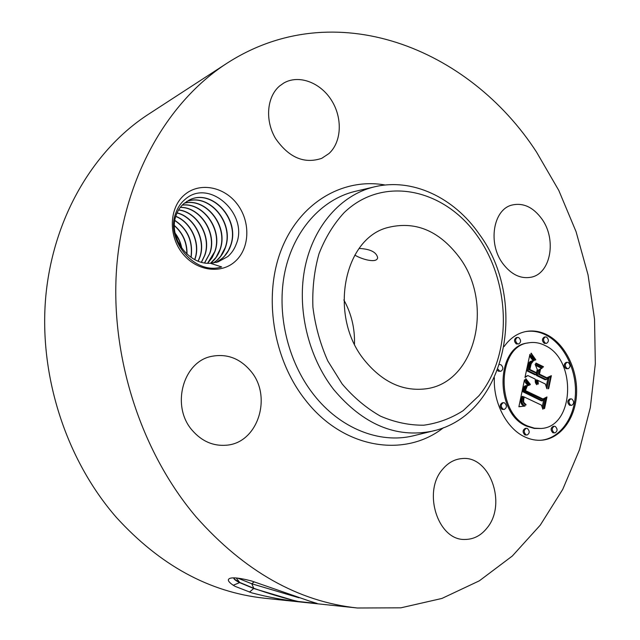 <?xml version="1.0" encoding="UTF-8"?>
<svg xmlns="http://www.w3.org/2000/svg" width="640" height="640" viewBox="0 0 640 640"><rect width="100%" height="100%" fill="white"/><g stroke="black" fill="none" stroke-linecap="round" stroke-linejoin="round"><path stroke-width="0.96" d="M343.856 299.92C351.416 313.68 354.952 328.408 354.464 344.096M458.952 256.832C494.384 303 476.04 383.144 425.456 388.872C402.488 391.512 382.08 381.864 364.224 359.928C328.728 316.36 343.208 239.696 386.784 227.8C414.52 220.504 438.576 230.184 458.952 256.832M354.824 255.096C362.096 259.52 376.256 263.224 377.528 258.216L377.656 257.712C376.464 252.12 370.304 249.032 359.184 248.44M357.4 608L264.448 598.208C209.376 592.224 160.016 565.288 116.368 517.4C65.8 459.464 38.528 374.6 45.84 295.848C53.384 217.048 93.84 149.712 148.288 114.376L226.664 63.448C334.44 -6.36 469.152 48.032 536.528 152.072L558.792 190.432L576.064 231.664L588.048 274.88L594.528 319.216L595.328 363.784L590.32 407.648L579.456 449.848L562.736 489.368L540.28 525.128L512.344 555.992L479.336 580.824L441.888 598.456L400.864 607.824L357.4 608C298.16 601.64 244.432 571.32 196.216 517.032C140.36 451.288 109.496 354.408 116.84 265.336C124.416 176.208 168.184 101.352 226.664 63.448M309.736 601.16L251.752 581.04C240.632 578.12 233.392 577.208 230.024 578.32C227.024 579.448 228.096 581.76 233.24 585.256L239.624 582.616L253.712 588.496L296.584 601.32L317.2 603.488L309.736 601.16M252.056 592.96L235.184 586.392L252.056 592.96C268.752 597.264 283.6 600.048 296.584 601.32M235.184 586.392L233.24 585.256M487.224 527.744C481.152 535.504 473.728 539.408 464.952 539.448C437.984 540.696 422.312 491.816 442.6 469.304C448.096 462.736 454.584 459.152 462.072 458.568C489.696 455.296 507.152 503.744 487.224 527.744M250.72 371.048C272.632 396.368 258.072 443.024 226.416 445.208C213.24 446.272 201.872 441.336 192.304 430.416C170.752 406.272 182.96 361.624 211.616 356.352C226.896 353.448 239.936 358.344 250.72 371.048M329.024 153.496L321.76 158.328C304.2 164.216 288.784 157.584 275.504 138.432C264.8 120.384 266.808 96.664 279.72 85.896L283.8 83.024C298.768 74.336 320.312 82.44 331.44 100.208C342.712 117.864 341.728 141.856 329.024 153.496M502.68 263.384C487.768 243.448 493.128 209.928 511.528 205.168C522.936 202.36 533.072 206.984 541.928 219.04C556.744 239.384 550.88 273.328 531.352 277.168C520.72 279.192 511.168 274.6 502.68 263.384M184.376 194.928C199.344 181.824 223.96 186.464 237.152 204.008C250.56 221.368 249.992 247.688 235.688 260.96C221.584 274.488 196.504 271.312 182.44 253.328C168.16 235.544 169.2 207.76 184.376 194.928M504.112 346.544C510.064 338.232 517.376 333.216 526.064 331.496C533.168 330.224 540.176 331.336 547.088 334.832C565.168 344.064 577.712 369.472 576.56 393.936C575.512 418.4 560.68 438.712 541.656 440.2C536.264 440.608 530.888 439.624 525.536 437.232C507.008 429.32 493.048 402.944 494.376 377.728M233.784 577.856L234.736 579.344L239.68 582.416L253.76 588.296C269.072 593.736 283.968 598.16 298.448 601.552M298.968 597.768L251.784 583.776L237.768 578.136M233.752 577.856L233.728 578.096C233.84 579.184 235.808 580.688 239.624 582.616M227.808 256.552L217.96 261.944L210.312 263.264L221.672 266.936C194.424 275.672 165.104 239.592 175.752 213.152C177.752 207.48 180.88 202.872 185.136 199.336C209.36 177.712 248.776 214.416 236.336 243.856C234.496 248.968 231.656 253.2 227.808 256.552M541.096 440.24C559.96 438.408 574.52 418.048 575.448 393.704C576.472 369.376 563.952 344.208 545.976 335.04C539.256 331.64 532.44 330.496 525.512 331.6M216.272 262.44L222.568 258.152C226.44 254.6 229.232 250.2 230.936 244.96C240.176 218.784 211.784 188.168 189.256 200.032L183.664 203.752C179.904 207.128 177.24 211.432 175.68 216.664C168.648 237.672 188.616 264.952 210.312 263.264M528.704 342.816L527.6 343.008C495.576 346.08 494.416 413.68 526.768 426.208L534.248 428.432L540.992 428.48C574.48 427.176 577.064 359.528 544.864 345.432C539.544 342.776 534.152 341.904 528.704 342.816C496.664 345.888 495.52 413.56 527.88 426.104L534.424 428.176L540.992 428.48M497.488 370.392L498.504 371.224L500.824 371.256C503.44 369.504 503.496 367.344 500.984 364.76L499.736 364.56M545.376 336.896L544.264 337.096C541.872 338.792 541.864 340.872 544.232 343.344L546.56 343.352C548.96 341.672 548.976 339.584 546.616 337.104L545.376 336.896C542.984 338.592 542.968 340.68 545.336 343.152L546.56 343.352M517.472 337.4L516.376 337.6C513.912 339.336 513.888 341.448 516.328 343.952L518.696 343.96C521.176 342.24 521.2 340.12 518.768 337.6L517.472 337.4C515.008 339.136 514.992 341.256 517.424 343.76L518.696 343.96M570.872 398.856L569.744 398.984C567.24 400.648 567.176 402.744 569.552 405.28L571.696 405.344C574.208 403.688 574.28 401.592 571.904 399.04L570.872 398.856C568.368 400.512 568.304 402.616 570.68 405.16L571.696 405.344M567.16 362.28L566.032 362.448C563.632 364.112 563.6 366.192 565.944 368.672L568.176 368.704C570.592 367.048 570.632 364.968 568.288 362.472L567.16 362.28C564.752 363.944 564.72 366.024 567.064 368.512L568.176 368.704M526.36 428.296L525.24 428.4C522.512 430.112 522.408 432.296 524.928 434.936L527.048 435.024C529.784 433.32 529.896 431.144 527.384 428.48L526.36 428.296C523.632 430.016 523.528 432.2 526.04 434.848L527.048 435.024M503.4 402.68L502.296 402.808C499.584 404.56 499.496 406.744 502.04 409.376L504.256 409.44C506.984 407.704 507.08 405.512 504.536 402.872L503.4 402.68C500.68 404.424 500.592 406.616 503.144 409.248L504.256 409.44M554.312 426.256L553.184 426.36C550.552 428.04 550.456 430.184 552.904 432.784L555 432.872C557.64 431.2 557.744 429.056 555.296 426.44L554.312 426.256C551.68 427.944 551.584 430.088 554.032 432.688L555 432.872M189.144 200.088C211.92 188.264 240.232 219.416 230.552 245.528L228.328 250.608L224.6 255.944L222.344 258.24L216.152 262.472M497.968 369.128L499.592 371.056L500.824 371.256M524.728 379.84L529.136 385.368L526.352 385.704L525.24 386.504L523.712 391.488L542.56 400.736L544.984 398.992L542.864 409.248L541.488 405.144L524.12 396.936L523.552 401.312L524.176 402.968L526.024 404.544L525.904 405.136L525.512 404.888L523.216 402.104L523.608 396.968L522.792 396.312L521.96 400.112L522.128 402.768L523.28 404.712L525.072 406.024L518.888 406.76L524.448 379.88M526.184 379.144L530.344 384.384L530.064 384.896L526.408 380.56L525.56 379.112L525.928 378.672L526.184 379.144L525.616 379.224M527.136 386.256L525.472 390.616L542.984 398.968L546.96 396.96L544.592 408.408L544.016 408.704L546.24 397.96L542.984 399.712L524.824 391.072L525.912 387.048L527.384 385.984L526.472 386.344M529.912 354.328L534.352 360.544L531.744 361.184L530.288 362.464L528.016 370.688L536.16 374.656L536.448 373.296L529.272 369.792L530.648 363.832L531.864 361.928L533.016 361.408L531.184 363.744L529.856 369.464L536.568 372.744L537.272 369.384L535.104 364.392L542.328 367.952L538.688 370.272L537.616 375.36L546.296 379.592L549.112 377.84L546.848 388.736L545.368 384.032L537.96 380.44L538.328 383.944L537.88 384.192L537.488 380.216L536.68 379.824L536.752 384.728L535.344 382.28L535.216 379.112L527.864 375.552L524.96 377.488L529.912 354.328M531.784 354.064L535.792 359.784L535.448 360.136L532.616 356.664L530.952 353.424L531.336 353.168L531.784 354.064L531.28 354.152M543.496 366.744L543.12 367.192L535.672 363.52L536.048 363.072L543.496 366.744L542.512 366.896M539.472 374.16L546.832 377.752L551.36 375.68L548.704 388.512L548.128 388.84L550.648 376.696L546.92 378.408L538.888 374.488L539.824 370.024L540.424 369.608L539.472 374.16L538.936 374.232M186.656 201.488C209.112 192.928 234.336 222.944 225.2 247.608L220.624 256.288L217.024 260.232L213.384 263.016M213.496 263L217.24 260.152C221.096 256.616 223.872 252.248 225.576 247.048C234.296 222.328 208.984 192.808 186.76 201.424M519.576 406.64L518.896 406.72M520.248 406.536L518.904 406.704M520.896 406.456L519.136 406.664M525.072 406.024L523.688 406.264M524.656 405.784L523.96 406.144M524.264 405.528L523.152 405.656L523.544 405.912M523.904 405.272L523.152 405.656M523.576 405L522.792 405.4M523.28 404.712L522.464 405.128M523.016 404.416L522.168 404.84M522.776 404.112L521.904 404.544M522.568 403.792L521.664 404.24M522.392 403.464L521.456 403.92M522.248 403.12L521.28 403.592M522.128 402.768L521.136 403.256M522.04 402.384L521.016 402.896M521.968 401.976L520.928 402.512M521.928 401.544L520.816 401.68L520.864 402.112M521.912 401.096L520.808 401.224L520.816 401.68M521.928 400.616L520.816 400.744L520.808 401.224M521.96 400.112L520.848 400.248L520.816 400.744M522.024 399.584L520.912 399.72L520.848 400.248M522.104 399.04L521 399.168L520.912 399.72M522.224 398.464L521.112 398.6L521 399.168M522.312 398.04L521.112 398.6M522.416 397.616L521.208 398.176M522.536 397.192L521.312 397.752M522.656 396.752L521.424 397.328M522.792 396.312L521.552 396.888M526.024 404.544L525.168 404.648M525.688 404.336L524.888 404.432M525.376 404.12L524.632 404.208M525.088 403.904L524.392 403.984M524.824 403.68L524.168 403.752M524.584 403.448L523.968 403.52M524.176 402.968L523.624 403.032M523.88 402.456L523.376 402.52M523.672 401.92L523.184 401.984M523.552 401.312L523.072 401.368M523.52 400.976L523.04 401.032M523.512 400.624L523.032 400.68M523.52 400.248L523.032 400.304M523.552 399.848L523.064 399.912M523.6 399.432L523.104 399.496M523.672 399L523.168 399.056M523.76 398.536L523.248 398.6M524.12 396.936L523.6 397M543.704 399.912L542.184 407.224M542.56 400.736L541.44 400.872L522.6 391.632L523.712 391.488M523.768 391.072L522.6 391.632M523.84 390.656L522.664 391.216M523.912 390.24L522.728 390.8M523.992 389.832L522.8 390.384M524.072 389.424L522.88 389.976M524.184 388.944L522.968 389.568M524.304 388.496L523.072 389.088M524.44 388.08L523.2 388.64M524.576 387.704L523.328 388.232M524.728 387.352L523.472 387.848M524.888 387.04L523.616 387.496M525.064 386.752L523.784 387.184M525.24 386.504L523.952 386.904M525.432 386.288L524.136 386.656M525.632 386.104L524.32 386.44M525.848 385.952L524.528 386.256M526.088 385.816L524.744 386.096M526.352 385.704L524.984 385.968M526.632 385.624L525.24 385.856M526.944 385.552L525.528 385.768M529.136 385.368L528.08 385.504M528.832 385.072L528.008 385.504M528.544 384.776L527.72 385.216M528.264 384.488L527.432 384.928M528 384.208L527.152 384.64M527.744 383.92L526.888 384.352M527.496 383.648L526.632 384.072M527.264 383.368L526.392 383.792M527.048 383.096L526.16 383.52M526.84 382.824L525.936 383.248M526.64 382.56L525.728 382.976M524.24 380.88L525.536 382.712M530.344 384.384L529.664 384.48M529.72 383.712L529.032 383.808M529.144 383.064L528.456 383.16M528.6 382.44L527.912 382.528M528.096 381.832L527.416 381.928M527.64 381.248L526.968 381.336M527.216 380.688L526.56 380.776M526.832 380.152L526.2 380.24M526.488 379.632L525.888 379.72M546.24 397.96L542.52 399.488M544.592 408.408L544.064 408.464M545.736 397.576L545.64 398.032M542.984 398.968L541.864 399.104L524.84 390.984M525.472 390.616L524.904 390.688M525.52 390.272L524.968 390.344M525.576 389.936L525.032 390.008M525.64 389.624L525.104 389.696M525.744 389.168L525.208 389.24M525.864 388.736L525.312 388.808M526 388.32L525.424 388.392M526.152 387.928L525.536 388.008M526.32 387.552L525.664 387.64M526.504 387.2L525.8 387.288M526.704 386.864L525.96 386.96M526.912 386.552L526.168 386.648M527.864 375.552L525.104 376.816M536.872 384.28L536.408 384.344M536.72 383.848L536.104 383.928M536.592 383.424L535.856 383.52M536.496 382.992L535.648 383.112M536.424 382.568L535.48 382.696M536.384 382.152L535.352 382.288M536.368 381.728L535.256 381.88L536.384 381.312M536.424 380.888L535.272 381.464M536.504 380.472L535.312 381.04M536.584 380.144L535.392 380.624M536.68 379.824L535.472 380.296M538.328 383.944L537.8 384.008M538.192 383.584L537.664 383.656M538.08 383.232L537.552 383.304M537.984 382.88L537.464 382.952M537.92 382.528L537.4 382.6M537.872 382.176L537.36 382.248M537.84 381.824L537.336 381.896M537.84 381.48L537.336 381.544M537.856 381.128L537.352 381.2M537.896 380.784L537.384 380.856M537.96 380.44L537.44 380.512M547.864 378.616L546.192 386.656M546.296 379.592L545.176 379.744L536.504 375.52L537.616 375.36M538.688 370.272L537.576 370.44L536.504 375.52M542.328 367.952L537.576 370.44M535.496 365.304L541.216 368.12M536.568 372.744L535.6 372.88M529.856 369.464L529.312 369.544M529.944 368.896L529.416 368.976M530.032 368.368L529.512 368.448M530.112 367.888L529.6 367.96M530.2 367.44L529.688 367.52M530.28 367.04L529.768 367.112M530.392 366.52L529.872 366.6M530.504 366.032L529.976 366.112M530.624 365.568L530.088 365.656M530.736 365.144L530.192 365.224M530.848 364.744L530.304 364.832M530.96 364.384L530.416 364.464M531.072 364.048L530.536 364.128M531.184 363.744L530.648 363.824M531.408 363.224L530.88 363.312M531.656 362.792L531.12 362.872M531.936 362.392L531.384 362.48M532.256 362.024L531.68 362.112M532.616 361.696L532.064 361.784M536.16 374.656L535.048 374.816L526.912 370.856L528.016 370.688M528.208 369.872L527.104 370.032L526.912 370.856M528.688 367.712L527.584 367.88L527.104 370.032M528.944 366.432L527.84 366.6L527.584 367.88M529.096 365.776L527.984 365.944L527.84 366.6M529.248 365.16L528.144 365.328L527.984 365.944M529.408 364.592L528.296 364.768L528.144 365.328M529.568 364.072L528.296 364.768M529.744 363.6L528.464 364.248M529.92 363.176L528.632 363.776M530.096 362.792L528.808 363.352M530.288 362.464L528.992 362.968M530.48 362.176L529.176 362.632M530.672 361.936L529.368 362.344M530.896 361.72L529.568 362.104M531.144 361.528L529.784 361.896M531.424 361.352L530.032 361.704M531.744 361.184L530.32 361.52M532.096 361.04L530.64 361.36M532.48 360.912L530.984 361.216M532.896 360.792L531.368 361.08M533.344 360.696L531.792 360.968M533.832 360.608L532.24 360.872M532.896 358.88L531.792 359.064L533.232 360.704M532.656 358.6L531.792 359.064M532.44 358.328L531.552 358.776M532.232 358.072L531.328 358.504M531.888 357.608L530.776 357.784L531.128 358.248M531.592 357.192L530.488 357.368L530.776 357.784M531.288 356.712L530.176 356.888L530.488 357.368M531.112 356.432L530.176 356.888M530.936 356.136L530.008 356.616M530.752 355.816L529.832 356.32M535.792 359.784L535.176 359.888M535.344 359.36L534.736 359.456M534.896 358.88L534.296 358.976M534.456 358.352L533.848 358.448M534.008 357.768L533.408 357.864M533.56 357.128L532.968 357.224M533.112 356.44L532.536 356.536M532.672 355.704L532.112 355.792M532.224 354.912L531.688 355M550.648 376.696L546.544 378.224M548.704 388.512L548.184 388.576M550.16 376.232L550.048 376.776M546.832 377.752L545.856 377.888M184.344 203.176C206.128 197.592 228.568 226.384 219.92 249.664L216 257.416L210.536 263.256M210.656 263.256L211.992 262.12C215.832 258.608 218.6 254.272 220.296 249.104C228.552 225.784 206.016 197.44 184.432 203.104M182.216 205.152C203.056 202.272 222.912 229.784 214.72 251.68L207.576 263.232M207.696 263.24L212.088 257.696L215.088 251.128C222.904 229.2 202.952 202.104 182.296 205.064M181.8 248.304C180.784 242.76 178.56 237.712 175.128 233.152M181.52 247.912L179.184 240.44L175.224 233.624M180.272 207.424C199.936 207 217.328 233.168 209.6 253.672L204.52 262.888M204.648 262.912L209.968 253.12C217.344 232.592 199.856 206.808 180.352 207.328M187.008 254.16C187.208 242.576 183 233.016 174.392 225.488M186.824 253.992C186.952 242.608 182.8 233.192 174.384 225.728M178.528 210.032C196.816 211.824 211.808 236.552 204.552 255.632L201.368 262.208M201.504 262.24L204.912 255.088C211.848 235.984 196.736 211.608 178.592 209.912M191.112 257.424C193.264 241.432 187.832 229.08 174.832 220.384M190.952 257.312C193.008 241.472 187.624 229.224 174.8 220.568M177 213.016C193.68 216.784 206.344 239.936 199.576 257.568L198.096 261.128M198.232 261.176L199.936 257.024C206.392 239.384 193.64 216.552 177.064 212.88M175.736 216.464C190.696 222.072 200.848 243.376 194.672 259.472L194.648 259.552M194.792 259.632L195.032 258.928C200.912 242.832 190.672 221.808 175.784 216.312M477.688 236.448C511.056 283.56 512.328 355.296 478.896 395.784L463.136 410.672C451.104 418.384 438 423.232 423.84 425.192C409.344 425.352 394.88 422.344 380.464 416.152C366.416 408.176 353.64 397.44 342.152 383.952L327.768 360.896C320.192 343.776 315.24 325.872 312.912 307.176C312.208 288.52 314.232 270.736 318.976 253.84C325.184 237.904 333.528 224.216 344.016 212.768C383.2 174.776 444.84 188.88 477.688 236.448M333.72 389.584C307.84 356.336 296.56 307.744 305.152 266.656C313.824 225.552 341.048 195.232 373.408 187.096C412.088 177.208 454.008 197.656 479.032 233.84C528.96 300.568 507.104 415.208 432.016 431.208C395.864 438.296 363.104 424.424 333.72 389.584M435.072 430.448L412.896 435.912C379.52 443.904 339.976 428.52 313.56 394.488C287.464 361.248 276.176 312.608 284.976 271.44C293.856 230.248 321.48 199.808 354.24 191.584L356.976 190.944M415.632 435.24L412.896 435.912L415.64 435.24M443.488 427.688C404.816 458.32 343.12 448.904 305.368 399.968C272.688 358.792 262.944 295.208 281.752 248.616C300.488 201.888 343.672 177.528 385.224 185.024M253.76 588.296L251.784 583.776L254.112 581.864M249.448 592.128L253.712 588.496M239.68 582.416L236.232 577.976M534.04 360.192L532.928 360.368M533.728 359.84L532.616 360.016M533.432 359.504L532.328 359.68M533.16 359.184L532.048 359.36M530.552 355.48L529.64 355.632M530.352 355.12L529.72 355.216M373.408 187.096L356.992 190.936M230.832 578.096L230.024 578.32M233.968 578.448L234.736 579.344"/></g></svg>
